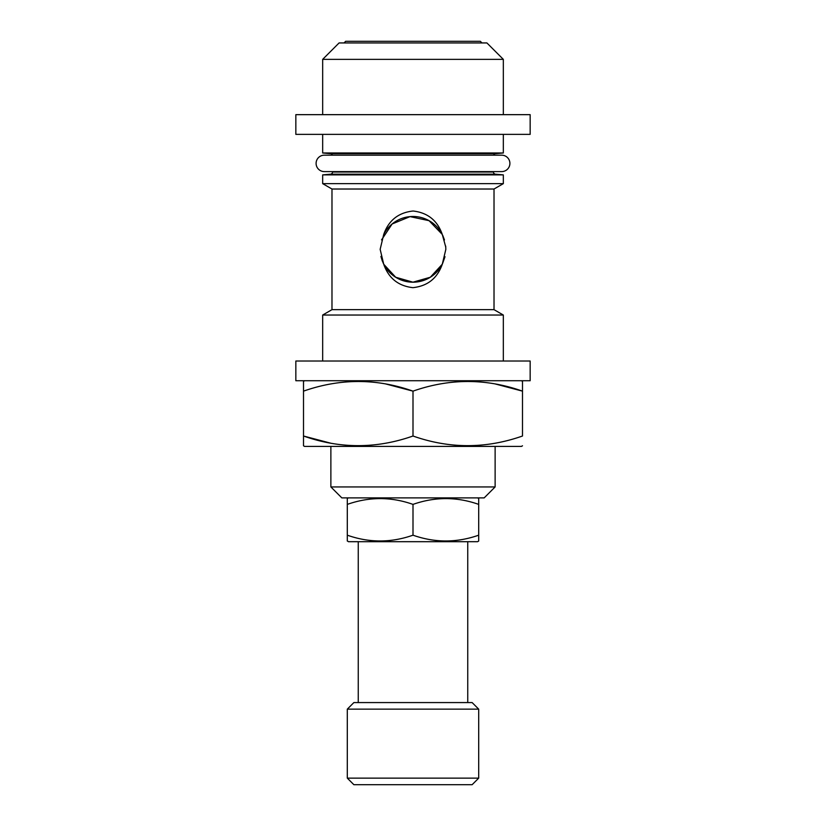 <?xml version="1.0" encoding="UTF-8"?>
<svg xmlns="http://www.w3.org/2000/svg" width="826" height="826" viewBox="0 0 826 826"><rect width="100%" height="100%" fill="white"/><g stroke="black" fill="none" stroke-linecap="round" stroke-linejoin="round"><path stroke-width="1.24" d="M316.1 163.383A8.208 8.208 0 0 0 324.308 171.601L501.692 171.601A8.208 8.208 0 0 0 509.9 163.383A8.208 8.208 0 0 0 501.692 155.174L324.308 155.174A8.208 8.208 0 0 0 316.1 163.383M304.598 380.734L303.503 381.364L303.503 391.142L303.503 381.364M385.907 383.997L413 391.142C376.594 378.298 340.095 378.298 303.503 391.142L303.503 436.014C339.909 448.859 376.408 448.859 413 436.014C449.406 448.859 485.905 448.859 522.497 436.014L522.497 391.142C486.091 378.298 449.592 378.298 413 391.142L413 436.014M522.497 381.364L522.497 391.142L522.497 381.364L521.402 380.734M303.503 445.792L303.503 436.014L303.503 445.792L304.598 446.422L521.402 446.422L522.497 445.792M495.125 486.937L484.17 497.892L341.83 497.892L330.875 486.937L495.125 486.937L495.125 446.422M330.875 486.937L330.875 446.422M348.396 497.892L347.302 498.522L347.302 504.387C369.253 496.684 391.152 496.684 413 504.387C434.951 496.684 456.85 496.684 478.698 504.387L478.698 502.404M477.604 497.892L478.698 498.522L478.698 540.793M347.302 540.793L348.396 541.691L477.604 541.691L478.698 541.051M347.302 541.051L347.302 535.186C369.15 542.888 391.049 542.888 413 535.186C434.848 542.888 456.747 542.888 478.698 535.186L478.698 537.179M467.743 702.575L467.743 541.691M358.257 702.575L358.257 541.691M353.869 702.575L472.131 702.575L478.698 709.152L347.302 709.152L353.869 702.575M478.698 778.133L472.131 784.7L353.869 784.7L347.302 778.133L478.698 778.133L478.698 709.152M347.302 778.133L347.302 709.152M295.842 380.734L530.158 380.734L530.158 361.024L295.842 361.024L295.842 380.734M295.842 134.37L530.158 134.37L530.158 114.659L295.842 114.659L295.842 134.37M344.019 42.942L345.66 41.3L480.34 41.3L481.981 42.942M445.772 247.139L442.282 234.45A32.844 32.844 0 0 0 383.718 234.45L380.156 249.338L383.718 264.227C388.581 278.186 398.308 285.992 412.897 287.665C427.579 286.085 437.377 278.279 442.282 264.227L445.844 249.338L445.689 246.096M444.471 239.922L442.705 235.317M383.718 234.45C388.623 220.397 398.421 212.592 413.103 211.012C427.692 212.685 437.419 220.49 442.282 234.45L429.066 220.687L410.026 216.629L392.123 223.98L381.54 239.901M503.333 361.024L503.333 315.036L322.667 315.036L322.667 361.024M322.667 315.036L331.98 309.657L494.02 309.657L503.333 315.036M494.02 309.657L494.02 189.02L503.333 183.64L503.333 174.885L322.667 174.885L322.667 183.64L503.333 183.64M331.98 309.657L331.98 189.02L494.02 189.02M331.98 189.02L322.667 183.64M332.527 171.601L332.527 172.014A2.189 2.189 0 0 1 330.524 174.193L322.667 174.885M332.527 172.014L493.473 172.014A2.189 2.189 0 0 0 495.476 174.193L503.333 174.885M330.524 153.667L495.476 153.667L503.333 152.986L322.667 152.986L330.524 153.667A2.189 2.189 0 0 1 332.413 155.174M495.476 153.667A2.189 2.189 0 0 0 493.587 155.174M503.333 152.986L503.333 134.37M503.333 114.659L503.333 59.369L322.667 59.369L322.667 114.659M322.667 152.986L322.667 134.37M322.667 59.369L339.094 42.942L486.906 42.942L503.333 59.369M382.366 261.181L380.931 256.452M383.718 264.227A32.844 32.844 0 0 0 442.282 264.227L430.315 277.247L412.959 282.182L395.685 277.247L383.718 264.237M380.931 256.432L383.243 263.257M442.478 263.824L445.007 256.71M347.302 502.404L347.302 537.179M413 535.186L413 504.387M330.596 443.159L303.503 436.014M495.404 383.997L522.497 391.142M330.524 174.193L495.476 174.193"/></g></svg>
